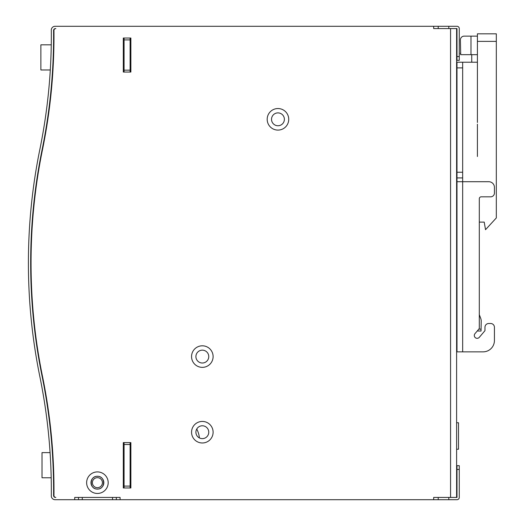 <?xml version="1.0" encoding="UTF-8"?>
<svg xmlns="http://www.w3.org/2000/svg" width="526" height="526" viewBox="0 0 526 526"><rect width="100%" height="100%" fill="white"/><g stroke="black" fill="none" stroke-linecap="round" stroke-linejoin="round"><path stroke-width="0.79" d="M97.409 487.694A5.01 5.01 0 0 1 92.398 482.684A5.01 5.01 0 0 1 97.409 477.674A5.01 5.01 0 0 1 102.419 482.684A5.01 5.01 0 0 1 97.409 487.694A5.01 5.01 0 0 0 102.419 482.684A5.01 5.01 0 0 0 97.409 477.674M97.409 489.055C89.19 489.417 89.19 475.951 97.409 476.313C105.621 475.951 105.627 489.417 97.409 489.055M477.141 338.33A2.834 2.834 0 0 0 479.304 337.33A2.834 2.834 0 0 1 474.57 336.679A2.834 2.834 0 0 1 474.985 333.655A2.834 2.834 0 0 0 477.141 338.33M202.332 350.158A6.43 6.43 0 0 0 195.909 356.582A6.43 6.43 0 0 0 202.332 363.012A6.43 6.43 0 0 0 208.763 356.582A6.43 6.43 0 0 0 202.332 350.158M202.332 367.358A10.776 10.776 0 0 1 191.556 356.582A10.776 10.776 0 0 1 202.332 345.806A10.776 10.776 0 0 1 213.109 356.582A10.776 10.776 0 0 1 202.332 367.358M277.958 112.886A6.43 6.43 0 0 0 271.528 119.317A6.43 6.43 0 0 0 277.958 125.747A6.43 6.43 0 0 0 284.382 119.317A6.43 6.43 0 0 0 277.958 112.886M277.958 130.093A10.776 10.776 0 0 1 267.182 119.317A10.776 10.776 0 0 1 277.958 108.54A10.776 10.776 0 0 1 288.735 119.317A10.776 10.776 0 0 1 277.958 130.093M202.332 425.777A6.43 6.43 0 0 0 195.909 432.208A6.43 6.43 0 0 0 202.332 438.631A6.43 6.43 0 0 0 208.763 432.208A6.43 6.43 0 0 0 202.332 425.777M202.332 442.984A10.776 10.776 0 0 1 191.556 432.208A10.776 10.776 0 0 1 202.332 421.431A10.776 10.776 0 0 1 213.109 432.208A10.776 10.776 0 0 1 202.332 442.984M97.409 476.26A6.43 6.43 0 0 0 90.978 482.684A6.43 6.43 0 0 0 97.409 489.114A6.43 6.43 0 0 0 103.832 482.684A6.43 6.43 0 0 0 97.409 476.26M97.409 493.46A10.776 10.776 0 0 1 86.632 482.684A10.776 10.776 0 0 1 97.409 471.907A10.776 10.776 0 0 1 108.185 482.684A10.776 10.776 0 0 1 97.409 493.46M35.216 350.816C33.401 338.639 33.401 338.639 35.216 350.816C37.208 362.986 37.208 362.986 35.216 350.816M37.51 350.816C35.689 338.639 35.689 338.639 37.51 350.816C35.689 338.639 35.689 338.639 37.51 350.816L37.872 353.064M41.685 385.992L40.403 379.318M40.331 378.97L40.213 378.378M41.574 385.367L42.034 387.846M44.335 387.846C41.791 374.466 41.791 374.466 44.335 387.846L44.717 389.957M124.064 442.603L124.064 487.977M124.064 38.023L124.064 72.049M52.574 69.971L52.968 69.971A567.173 567.173 0 0 1 42.514 149.529A567.173 567.173 0 0 0 53.954 30.475A1.894 1.894 0 0 1 55.841 28.568A1.894 1.894 0 0 0 53.954 30.475A567.173 567.173 0 0 1 53.915 44.828L53.527 44.828M51.259 44.828L40.877 44.828L40.877 69.971L50.299 69.971M459.264 28.568L459.264 60.332L456.995 60.332L459.264 60.332L456.995 60.332L456.995 28.568L456.614 28.568L456.614 497.432L450.565 497.432L450.565 28.568L433.674 28.568L433.674 26.3L456.995 26.3A2.268 2.268 0 0 1 459.264 28.568M443.76 497.432L456.995 497.432L456.995 465.668L459.264 465.668L459.264 497.432A2.268 2.268 0 0 1 456.995 499.7L433.674 499.7L433.674 497.432L450.565 497.432M494.427 327.277L494.427 340.513L494.427 327.277A3.781 3.781 0 0 0 490.646 323.497L488.753 323.497A3.781 3.781 0 0 0 484.972 327.277L484.972 330.67L484.972 327.277M479.304 337.33L484.972 330.67L479.304 337.33M477.411 105.47L477.411 41.383L496.314 41.383L496.314 217.948L485.531 229.684L484.216 222.11L479.304 222.11L479.304 314.673L480.705 318.335A7.561 7.561 0 0 1 481.211 321.176L481.066 329.158L478.844 329.118L474.985 333.655M478.851 329.112A1.894 1.894 0 0 0 479.304 327.882L479.304 198.716A1.894 1.894 0 0 1 481.191 196.823L490.646 196.823A3.781 3.781 0 0 0 494.427 193.042L494.427 187.374A5.674 5.674 0 0 0 488.753 181.707L456.995 181.707L456.995 351.855L462.663 351.855L462.663 62.219L456.995 62.219L456.995 181.707M490.646 323.497L488.753 323.497M477.411 122.479L477.411 69.537M477.411 156.505L477.411 124.175M460.395 39.91L460.71 54.658L460.395 39.91A3.781 3.781 0 0 1 464.175 36.13L470.987 36.13L470.987 54.658L477.411 54.658M460.395 53.146A3.781 3.781 90 0 0 460.71 54.658L470.987 54.658M477.26 330.985L481.034 331.051L481.066 329.158M496.314 41.383L496.314 33.815L477.411 33.815L477.411 41.383M477.411 36.13L470.987 36.13M116.312 497.432L116.312 499.7L112.531 499.7L112.531 497.432L116.312 497.432M78.499 499.7L78.499 497.432L82.28 497.432L82.28 499.7L74.718 499.7L74.718 497.432L120.092 497.432L120.092 499.7L116.312 499.7M448.803 497.432L448.803 499.7M55.841 28.568L55.467 28.568L55.841 28.568M55.999 499.7L55.085 499.7A3.781 3.781 0 0 1 51.305 495.88A568.737 568.737 0 0 0 39.904 376.846A569.066 569.066 0 0 1 39.904 149.154A568.737 568.737 0 0 0 51.305 30.12A3.781 3.781 0 0 1 55.085 26.3L55.999 26.3M448.803 28.568L448.803 26.3M450.946 28.568L456.614 28.568L450.946 28.568M463.044 351.855L483.085 351.855A11.342 11.342 0 0 0 494.427 340.513M483.085 351.855L462.663 351.855M471.743 54.658L471.743 62.219M55.085 26.3L433.674 26.3M433.674 499.7L120.092 499.7M112.531 499.7L82.28 499.7M74.718 499.7L55.085 499.7M53.468 477.772L53.849 477.772A567.173 567.173 0 0 1 53.954 495.525A1.894 1.894 0 0 0 55.841 497.432L55.467 497.432A1.894 1.894 0 0 1 53.58 495.525A571.072 571.072 0 0 0 42.126 376.392A566.791 566.791 0 0 1 42.126 149.608A571.072 571.072 0 0 0 53.58 30.475A1.894 1.894 0 0 1 55.467 28.568M42.514 149.529A567.173 567.173 0 0 0 42.514 376.471A567.173 567.173 0 0 1 52.751 452.623L52.357 452.623M42.514 376.471A567.173 567.173 0 0 1 53.954 495.525M123.308 442.603L130.869 442.603L130.869 487.977L123.308 487.977L123.308 442.603M130.869 72.049L123.308 72.049L123.308 38.023L130.869 38.023L130.869 72.049M456.995 177.919L462.663 177.919M477.411 62.219L462.663 62.219M44.454 388.504L45.874 396.676M45.999 397.413L46.137 398.248M130.113 463.399L130.869 463.399M456.614 449.224L458.508 449.224L458.508 422.753L456.614 422.753M456.614 103.247L456.995 103.247M456.995 76.776L456.614 76.776M130.869 62.601L130.113 62.601M50.088 452.623L42.014 452.623L42.014 477.772L51.193 477.772M130.113 38.023L130.113 72.049M130.113 442.603L130.113 487.977M196.757 429.012A25.524 25.524 0 0 1 199.42 437.934A25.524 25.524 0 0 0 196.757 429.012M130.113 39.91L124.064 39.91M130.113 70.162L124.064 70.162M130.113 444.496L124.064 444.496M130.113 486.09L124.064 486.09M123.308 446.39L124.064 446.39M37.78 352.505L38.786 358.574M38.839 358.89L38.602 357.476M38.378 356.161L38.043 354.149M43.836 398.248L42.415 389.957M459.264 56.552L456.995 56.552M456.995 469.448L459.264 469.448M438.217 499.7L438.217 497.432M438.217 28.568L438.217 26.3M462.663 172.245L456.995 172.245M462.663 67.893L456.995 67.893"/></g></svg>

